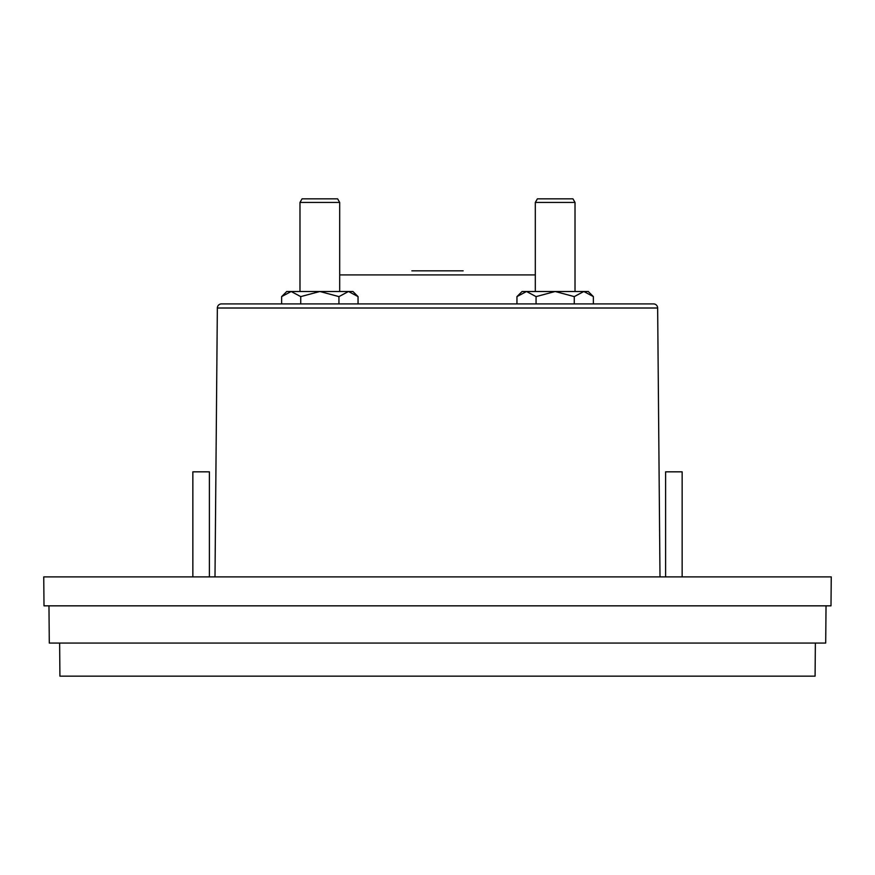 <?xml version="1.0" encoding="UTF-8"?>
<svg xmlns="http://www.w3.org/2000/svg" width="875" height="875" viewBox="0 0 875 875"><rect width="100%" height="100%" fill="white"/><g stroke="black" fill="none" stroke-linecap="round" stroke-linejoin="round"><path stroke-width="1.31" d="M600.655 303.909L653.516 303.909A4.134 4.134 0 0 1 657.65 308.011L217.35 308.011A4.134 4.134 0 0 1 221.484 303.909L600.655 303.909L593.37 303.909L593.37 296.614L588.252 291.495L583.822 291.495L593.37 296.614M653.516 303.909L221.484 303.909M411.852 270.823L463.148 270.823M217.35 308.011L214.998 576.888M657.65 308.011L660.002 576.888M209.398 576.888L209.398 471.833L192.85 471.833L192.85 576.888M682.15 576.888L682.15 471.833L665.602 471.833L665.602 576.888M516.95 296.614L526.509 291.495L522.069 291.495L516.95 296.614L516.95 303.909L509.666 303.909M365.334 303.909L358.05 303.909L358.05 296.614L352.931 291.495L348.491 291.495L358.05 296.614M281.63 296.614L291.178 291.495L286.748 291.495L281.63 296.614L281.63 303.909L274.345 303.909M575.017 291.495L575.017 202.431L535.314 202.431L535.314 291.495M339.686 291.495L339.686 202.431L299.983 202.431L299.983 291.495M575.017 202.431L572.95 198.855L537.381 198.855L535.314 202.431M339.686 202.431L337.619 198.855L302.05 198.855L299.983 202.431M43.75 576.888L831.25 576.888L830.998 605.839L44.002 605.839L43.75 576.888M826.033 605.839L825.705 643.059L49.295 643.059L48.967 605.839M59.631 643.059L59.916 676.145L815.084 676.145L815.369 643.059M536.058 296.614L555.166 291.495L526.509 291.495L536.058 296.614L536.058 303.909M574.262 296.614L583.822 291.495L555.166 291.495L574.262 296.614L574.262 303.909M300.737 296.614L319.834 291.495L291.178 291.495L300.737 296.614L300.737 303.909M338.942 296.614L348.491 291.495L319.834 291.495L338.942 296.614L338.942 303.909M535.314 274.914L339.686 274.914"/></g></svg>
